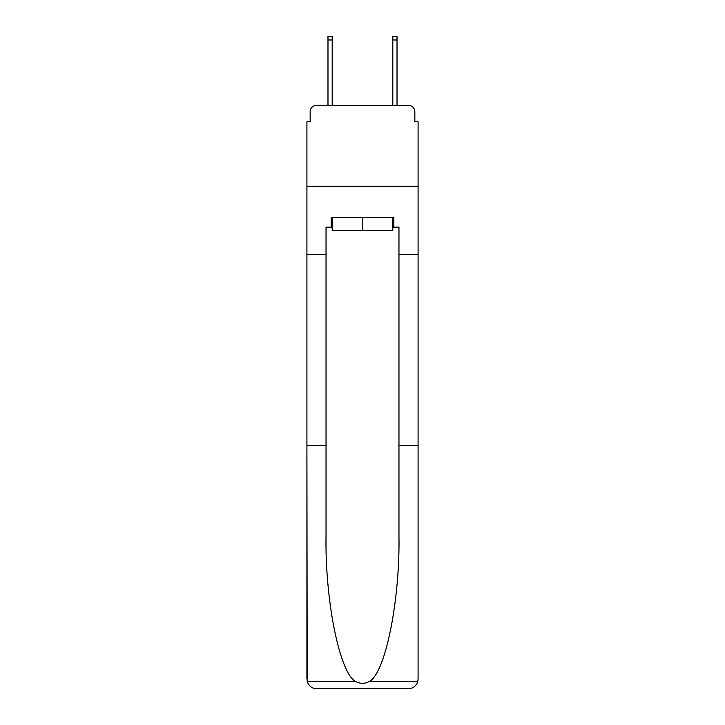 <?xml version="1.0" encoding="UTF-8"?>
<svg xmlns="http://www.w3.org/2000/svg" width="725" height="725" viewBox="0 0 725 725"><rect width="100%" height="100%" fill="white"/><g stroke="black" fill="none" stroke-linecap="round" stroke-linejoin="round"><path stroke-width="1.09" d="M310.155 111.777L310.155 121.827L310.155 111.777A6.48 6.48 0 0 1 316.635 105.288L327.981 105.288L327.981 36.25L332.195 36.25L332.195 105.288L337.216 105.288M392.805 227.17L393.784 227.17L393.784 217.446L331.216 217.446L331.216 227.17L326.032 227.17L326.032 536.319C325.027 600.726 339.663 672.891 355.44 681.355C360.144 683.974 364.847 683.974 369.56 681.355C385.337 672.891 399.973 600.726 398.968 536.319L398.968 445.639L418.089 445.639L418.089 679.026L418.089 121.827L414.845 121.827L414.845 111.777A6.48 6.48 0 0 0 408.365 105.288L316.635 105.288M326.032 254.403L306.911 254.403L306.911 186.325L418.089 186.325L306.911 186.325L306.911 121.827L310.155 121.827M387.784 105.288L392.805 105.288L392.805 36.25L397.019 36.25L397.019 105.288L408.365 105.288M414.845 121.827L414.845 111.777M326.032 445.639L306.911 445.639L307.192 681.355C308.669 685.959 311.813 688.424 316.635 688.75L408.365 688.75C413.187 688.424 416.331 685.959 417.808 681.355L418.089 679.026M383.733 688.75L408.365 688.75L383.733 688.75M306.911 679.026L306.911 254.403M393.784 227.17L398.968 227.17L398.968 254.403L418.089 254.403M398.968 445.639L398.968 254.403M331.216 227.17L332.195 227.17M332.195 217.446L332.195 230.414L392.805 230.414L392.805 217.446M362.5 217.446L362.5 230.414M307.192 681.355L355.44 681.355M369.56 681.355L417.808 681.355M327.981 39.975L332.195 39.975M397.019 39.975L392.805 39.975"/></g></svg>
